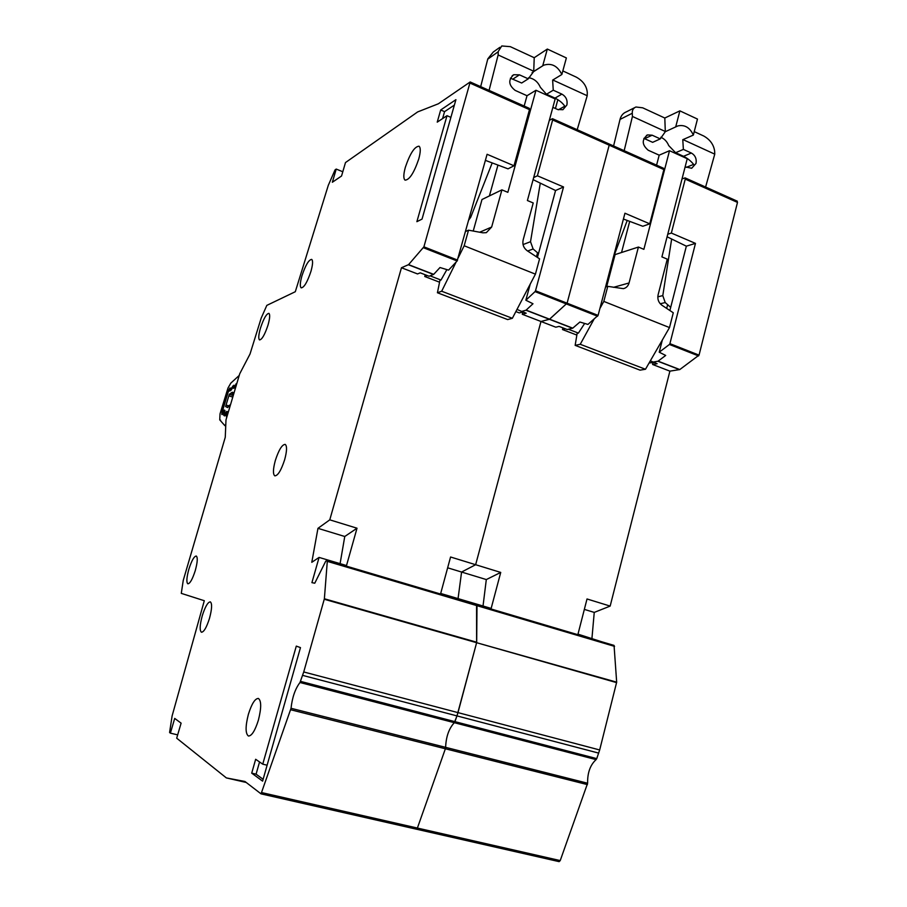 <?xml version="1.0" encoding="UTF-8"?>
<svg xmlns="http://www.w3.org/2000/svg" width="907" height="907" viewBox="0 0 907 907"><rect width="100%" height="100%" fill="white"/><g stroke="black" fill="none" stroke-linecap="round" stroke-linejoin="round"><path stroke-width="1.36" d="M228.394 405.996L229.618 405.123L228.224 406.438L228.519 405.848L226.058 405.032L228.847 395.815L231.977 396.858M234.936 387.425L233.632 388.366L233.507 386.563L231.002 390.237L229.868 390.985L230.367 389.693M228.269 406.234L227.668 407.572L225.616 406.563L226.058 405.032M228.847 395.815L229.335 394.273L232.294 392.221L232.101 393.525M224.142 411.993L222.748 412.107L222.918 409.545L228.19 392.096L229.902 389.545M223.213 411.687L224.199 410.043L224.902 410.418L224.675 413.116L225.39 413.479L226.784 411.359L227.498 411.744L227.238 414.431M232.237 394.545L232.203 393.253L232.521 395.044M229.335 394.273L232.441 395.305M227.759 407.266L225.616 406.563M489.077 90.394L498.136 54.953L498.238 51.495L501.764 45.962L510.301 46.654L534.223 57.708L547.329 49.057L566.376 57.946L561.852 74.499L552.635 80.111L553.247 90.201L546.456 94.249L540.345 87.287C537.874 81.766 533.962 78.569 528.634 77.685M480.676 86.641L487.807 58.887L493.249 52.039L499.87 47.323M553.247 90.201L561.875 94.124C566.047 96.55 567.725 100.178 566.875 105.031L562.896 109.713L557.68 109.509L552.873 107.355M546.456 94.249L555.016 98.115C559.415 100.348 562.669 103.035 564.789 106.198L558.395 109.792M555.435 108.5L557.85 99.668M608.733 143.975L609.187 145.177L567.09 303.187L549.427 319.298L525.947 310.217L521.661 311.43L526.207 313.187L522.262 314.276L522.908 311.906L519.303 312.915L515.868 311.589M439.566 282.202L424.771 276.499L425.258 274.764M473.227 231.036L481.991 199.506L501.922 189.858L491.651 227.045L486.311 232.668L482.887 232.816L468.522 230.174L464.18 245.763L535.425 274.152L539.574 258.835L527.205 250.74C523.6 248.008 522.251 244.391 523.158 239.879L533.225 202.964L527.398 200.526L555.163 98.954L535.969 90.269L527.024 95.723L524.167 106.051M489.406 195.912L497.954 165.085M512.138 75.78L513.713 74.737C508.045 79.873 508.521 85.088 515.142 90.383L527.024 95.723M510.392 78.183L521.661 83.013L528.259 78.841L533.724 71.46L543.735 65.179C551.569 62.787 557.612 65.894 561.852 74.499M492.195 162.92L470.688 217.34L468.772 219.982M501.922 189.858L507.841 192.329L535.969 90.269M465.563 231.489L468.522 230.174M424.771 276.499L427.231 275.524M456.108 262.066L441.675 291.226L437.423 292.757L439.918 280.456L440.972 280.059L430.054 275.841M517.001 309.4L521.661 311.43M538.486 253.586L533.123 248.983L530.516 241.715L540.289 183.123M562.828 70.916L576.319 77.152C583.065 80.95 586.716 86.097 587.294 92.605L587.203 95.734L577.192 129.724M513.713 74.737L519.462 74.839L528.259 78.841M547.329 49.057L542.749 65.689M534.223 57.708L533.724 71.46M498.136 54.953L533.781 71.268M458.216 257.815L464.18 245.763M446.89 269.606L440.972 280.059M535.425 274.152L512.353 318.289L507.671 319.581L437.423 292.757M529.303 287.519L528.588 287.247M552.828 79.997L587.203 95.734M441.675 291.226L512.353 318.289M209.494 618.347C206.569 627.474 203.882 632.1 201.445 632.236C199.506 630.512 199.789 625.002 202.284 615.706C205.186 606.624 207.873 602.01 210.333 601.863C212.261 603.529 211.977 609.028 209.494 618.347M258.404 720.113C255.06 730.713 251.727 736.019 248.416 736.019C245.344 733.582 245.332 726.337 248.393 714.274C251.715 703.73 255.048 698.458 258.393 698.447C261.431 700.782 261.431 708.004 258.404 720.113M418.751 159.02C414 172.908 409.431 179.949 405.055 180.142C403.32 178.645 403.422 174.348 405.35 167.262C410.043 153.487 414.601 146.469 419.045 146.208C420.757 147.682 420.655 151.957 418.751 159.02M284.662 459.702C281.17 470.37 277.893 475.756 274.798 475.858C272.837 474.202 273.018 469.078 275.331 460.484C278.789 449.883 282.077 444.521 285.195 444.385C287.134 445.983 286.963 451.096 284.662 459.702M310.965 271.306C307.382 282.043 304.117 287.576 301.192 287.87C299.809 286.623 300.047 282.644 301.918 275.909C305.478 265.241 308.731 259.731 311.691 259.391C313.074 260.604 312.824 264.572 310.965 271.306M268.041 324.978C264.833 334.626 262.01 339.615 259.538 339.921C258.268 338.753 258.563 334.864 260.422 328.243C263.597 318.652 266.431 313.686 268.914 313.346C270.173 314.48 269.878 318.368 268.041 324.978M195.254 570.639C192.477 579.233 190.017 583.632 187.851 583.813C186.264 582.328 186.615 577.442 188.883 569.154C191.638 560.594 194.109 556.229 196.286 556.025C197.862 557.454 197.511 562.329 195.254 570.639M225.265 437.253L225.99 419.907L239.72 373.786L250.026 354.013L261.182 318.13L266.817 305.387L295.308 291.714L328.289 185.345L335.046 169.904L336.225 169.076L332.347 182.262L341.554 176.003L345.488 162.568L417.651 111.924L438.364 103.783L470.189 81.959L423.909 246.829L408.569 264.64L401.461 267.746L329.774 519.836L317.96 528.339L311.793 562.306L319.083 557.42L311.917 582.645L314.763 583.212L325.738 561.161L327.359 560.492L324.377 598.767L303.732 671.962L299.99 682.506C295.228 688.753 292.247 697.347 291.034 708.288L261.046 793.863L244.924 781.471L226.353 777.911L176.695 738.185L181.105 723.151L174.711 718.423L170.38 733.139L169.586 732.505L172.103 715.952L204.302 600.717L181.287 593.371L183.248 580.367L225.265 437.253M440.689 109.974L455.915 99.668L422.038 219.097L416.88 221.682L447.004 115.688L437.231 122.139L440.689 109.974L444.566 111.652L454.384 105.087M251.715 773.149L255.661 759.284L262.747 764.17L296.294 646.113L300.478 647.609L262.599 781.131L251.715 773.149L256.08 774.159L259.549 761.971M572.578 328.255L549.427 319.298L540.98 321.486L549.597 319.196L567.09 303.187L598.087 315.387L587.94 324.423L579.89 322.03L572.759 328.153L567.215 329.524L559.086 326.395L555.798 327.2L540.98 321.486L475.642 564.71L461.584 572.045L458.058 598.609L461.584 572.045L486.311 579.562L500.732 572.43L491.152 608.416L465.903 600.933L465.756 601.488L465.903 600.933L440.689 593.461L450.575 557L475.642 564.71L461.584 572.045L447.65 567.805M614.549 646.374L477.003 605.672L476.572 604.697L476.617 642.7L616.669 682.166L614.05 645.41L327.359 560.492M616.624 682.631L476.617 642.7L456.969 715.906L457.99 712.619L599.674 749.964L616.669 682.166M299.99 682.506L596.092 759.613L596.749 758.615L454.94 721.643L456.969 715.906L454.316 722.698L454.94 721.643L300.58 681.384M596.092 759.613C590.219 764.975 587.407 772.843 587.623 783.229L445.62 747.345C446.051 736.688 448.954 728.468 454.316 722.698C448.954 728.468 446.051 736.688 445.62 747.345L445.371 748.774L445.62 747.345L291.034 708.288M587.43 784.612L445.371 748.774L417.39 828.057L416.381 829.179L417.39 828.057L560.22 860.584L587.623 783.229M416.29 829.145L261.137 793.863M246.216 782.469L226.353 777.911M500.732 572.43L475.642 564.71L540.98 321.486L522.262 314.276M597.6 316.226L535.039 291.623L525.856 300.228L532.987 303.754L526.117 310.115L572.759 328.153M537.398 175.788L563.542 186.967L535.515 290.762L567.09 303.187L609.187 145.177L552.646 119.962L537.398 175.788L533.679 177.579M549.302 120.404L552.261 118.772L552.646 119.962M170.38 733.139L177.67 734.874M563.542 186.967L555.56 190.515L537.443 257.441M530.221 284.106L525.856 300.228M535.039 291.623L535.515 290.762M555.56 190.515L533.112 179.654M536.456 256.794L537.545 252.781M401.461 267.746L417.526 273.937L420.247 272.837L429.068 276.238L433.693 274.356L439.986 267.531L448.58 270.116L457.128 260.978L487.093 154.281L513.997 165.788L508.022 168.849L485.392 160.369M329.774 519.836L357.018 528.214L346.508 565.549L319.083 557.42M336.225 169.076L342.801 171.752M340.091 563.644L344.762 536.49L357.018 528.214M513.997 165.788L529.484 109.634L529.121 108.443M317.96 528.339L344.762 536.49M450.892 117.377L447.004 115.688M442.593 118.602L444.566 111.652M262.747 764.17L267.111 765.202M263.121 779.294L256.08 774.159M624.175 150.687L632.428 116.447L632.27 113.012C632.19 110.064 633.403 108.069 635.932 107.003L642.678 107.808L664.808 118.023L679.876 110.858L697.472 119.066L693.345 135.075L682.778 139.701L683.379 149.406L675.59 152.716L668.72 145.574C667.053 141.56 664.412 138.782 660.818 137.252M613.586 145.97L620.093 119.123C621.125 115.552 623.188 113.137 626.272 111.901L634.526 107.718M683.379 149.406L691.361 153.034C695.216 155.29 696.769 158.759 696.009 163.441L691.678 168.26L685.148 166.843M675.59 152.716L683.515 156.299C687.653 158.396 691.021 161.095 693.617 164.394L686.27 167.353M684.83 157.637L684.978 157.047M653.992 362.505L649.129 362.925M576.852 335.08L562.487 329.547L562.93 327.88M606.658 286.657L615.082 254.595L638.415 247.055L629.05 282.973C628.12 286.102 626.227 287.995 623.381 288.653L607.769 286.351L603.813 301.407L669.502 327.574L673.277 312.779L661.861 305.194C658.527 302.621 657.28 299.151 658.108 294.809L667.28 259.153L661.906 256.896L687.234 158.725L669.513 150.709L659.185 155.165L656.577 165.153M621.533 252.509L629.696 221.376M646.442 135.426L647.587 134.905C641.612 139.621 641.827 144.735 648.21 150.233L659.185 155.165M643.879 138.374L652.655 142.331L660.273 138.896L665.307 131.696L677.846 125.926C684.683 124.452 689.842 127.502 693.345 135.075M627.225 220.446L613.143 258.121M638.415 247.055L643.868 249.334L669.513 150.709M605.559 286.975L607.769 286.351M562.487 329.547L565.435 328.844M593.96 319.309L580.242 344.286L575.151 345.363L577.135 333.391L578.394 333.107L568.406 329.241M650.319 360.861L657.133 363.718L652.587 364.478L653.051 362.664M670.692 307.348L665.216 302.553L662.79 295.603L671.656 239.017M694.229 131.617L703.753 136.016C710.034 139.576 713.662 144.576 714.625 151.027L714.761 154.145L705.601 187.035M647.587 134.905L652.156 135.2L660.273 138.896M679.876 110.858L675.692 126.946M664.808 118.023L665.307 131.696M632.428 116.447L665.353 131.515M599.878 308.55L603.813 301.407M584.652 323.448L578.394 333.107M669.502 327.574L645.478 369.262L640.036 370.147L575.151 345.363M683.005 139.599L714.761 154.145M580.242 344.286L645.478 369.262M290.728 709.762L445.371 748.774L417.39 828.057L261.93 792.65M324.287 599.255L476.617 642.7L457.99 712.619L303.732 671.962M327.574 561.444L477.003 605.672L476.685 642.224L324.377 598.767M609.028 143.93L609.187 145.177L663.879 169.575L649.763 223.836L642.791 226.262L623.426 219.029M736.881 201.173L737.493 202.408L699.048 355.125L679.785 369.557L669.899 371.144L610.162 606.091L594.244 612.406L591.954 638.29M610.162 606.091L587.022 598.971L577.986 634.152L601.148 641.589M596.749 758.615L599.674 749.964M416.506 829.191L559.131 861.639L560.22 860.584M584.346 609.402L594.244 612.406M679.592 369.648L657.892 361.247L652.927 362.097M669.899 371.144L652.587 364.478M698.56 355.929L669.423 344.467L659.219 352.199L665.693 355.442L658.085 361.156L679.785 369.557M682.03 178.928L685.102 177.885L685.25 179.11L671.35 233.065L695.476 243.382L669.91 343.651L699.048 355.125M695.476 243.382L686.35 246.171L669.888 310.523M662.348 339.989L659.219 352.199M669.423 344.467L669.91 343.651M667.756 234.244L671.35 233.065M686.35 246.171L667.098 236.795M666.69 308.403L667.643 304.684M483.023 606.001L486.311 579.562M649.763 223.836L624.946 213.224L598.087 315.387M663.346 168.351L663.879 169.575M225.197 425.78L225.265 424.941M239.051 375.6L230.809 383.128L227.997 388.026L220.027 413.864L219.743 419.873L224.891 425.678M234.38 387.697L234.323 386.337L234.448 387.822M233.666 386.904L234.38 387.879M230.367 389.84L230.537 390.566M224.607 412.878L223.882 413.399L224.653 412.447M227.204 414.182L226.489 414.714L227.26 413.751M227.668 407.572L228.224 406.438L229.142 406.892M232.294 392.221L232.203 393.253L233.303 392.493M223.644 412.413L222.839 412.152L223.644 412.413M223.802 410.508L224.959 410.882M226.705 413.309L225.798 413.014M226.376 411.823L227.555 412.209M498.226 51.744L487.728 59.17M555.016 98.115L561.875 94.124M479.667 232.226L491.651 227.045M523.056 244.573L530.516 241.715M533.123 248.983L527.636 251.024M519.462 74.839L512.943 79.068M302.655 675.386L598.711 753.116M476.572 604.697L327.37 560.503M408.422 264.765L433.535 274.481M408.569 264.64L433.693 274.356M423.467 247.736L457.128 260.978M423.909 246.829L457.582 260.082M470.177 83.172L529.484 109.634M632.281 113.25L620.025 119.407M683.515 156.299L691.361 153.034M613.449 287.338L629.05 282.973M657.813 296.85L662.79 295.603M665.216 302.553L660.228 303.766M652.156 135.2L644.594 138.68M737.493 202.408L685.25 179.11M226.659 416.925L225.9 414.408L224.709 415.928L223.848 415.485L223.303 413.104L221.807 414.454L222.045 410.905L227.646 392.266L229.664 388.321L230.14 387.969L230.503 389.114L233.938 385.192L234.323 386.337L235.185 385.702L236.194 383.638M234.346 386.008L234.21 386.631M233.938 385.192L234.199 386.722L233.609 386.541M232.668 386.121L232.691 387.13M230.537 388.786L229.845 389.182M230.14 387.969L230.299 389.33M229.664 388.321L229.664 389.262M222.045 410.905L222.634 410.848M221.807 414.454L223.19 413.195M222.136 414.612L223.031 413.535M223.802 413.819L225.265 413.422M223.848 415.485L225.911 414.34M224.709 415.928L225.628 414.839M226.41 415.134L227.158 414.76M226.455 416.823L226.829 416.166M220.605 420.156L219.766 419.884M232.067 393.967L232.487 395.135M532.092 72.628L543.735 65.179M261.046 793.863L559.131 861.639M552.59 118.738L663.743 168.351M470.189 81.959L529.45 108.409M675.93 126.799L677.846 125.926M614.05 645.41L476.628 604.708M685.102 177.885L737.3 201.195"/></g></svg>
